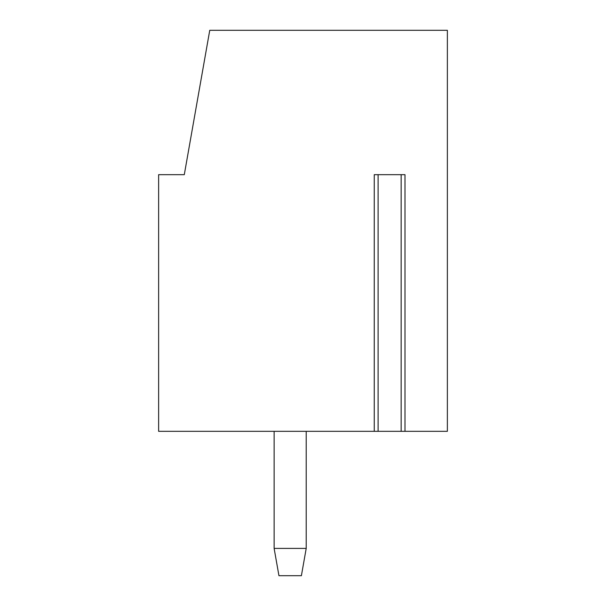 <?xml version="1.0" encoding="UTF-8"?>
<svg xmlns="http://www.w3.org/2000/svg" width="606" height="606" viewBox="0 0 606 606"><rect width="100%" height="100%" fill="white"/><g stroke="black" fill="none" stroke-linecap="round" stroke-linejoin="round"><path stroke-width="0.91" d="M404.99 431.328L404.99 174.672L374.25 174.672L374.25 431.328L158.628 431.328L158.628 174.672L184.292 174.672L209.752 30.3L447.372 30.3L447.372 431.328L374.25 431.328M274.124 548.407L306.212 548.407L301.394 575.7L278.942 575.7L274.124 548.407L274.124 431.328M306.212 431.328L306.212 548.407M401.142 174.672L401.142 431.328M378.099 174.672L378.099 431.328"/></g></svg>
